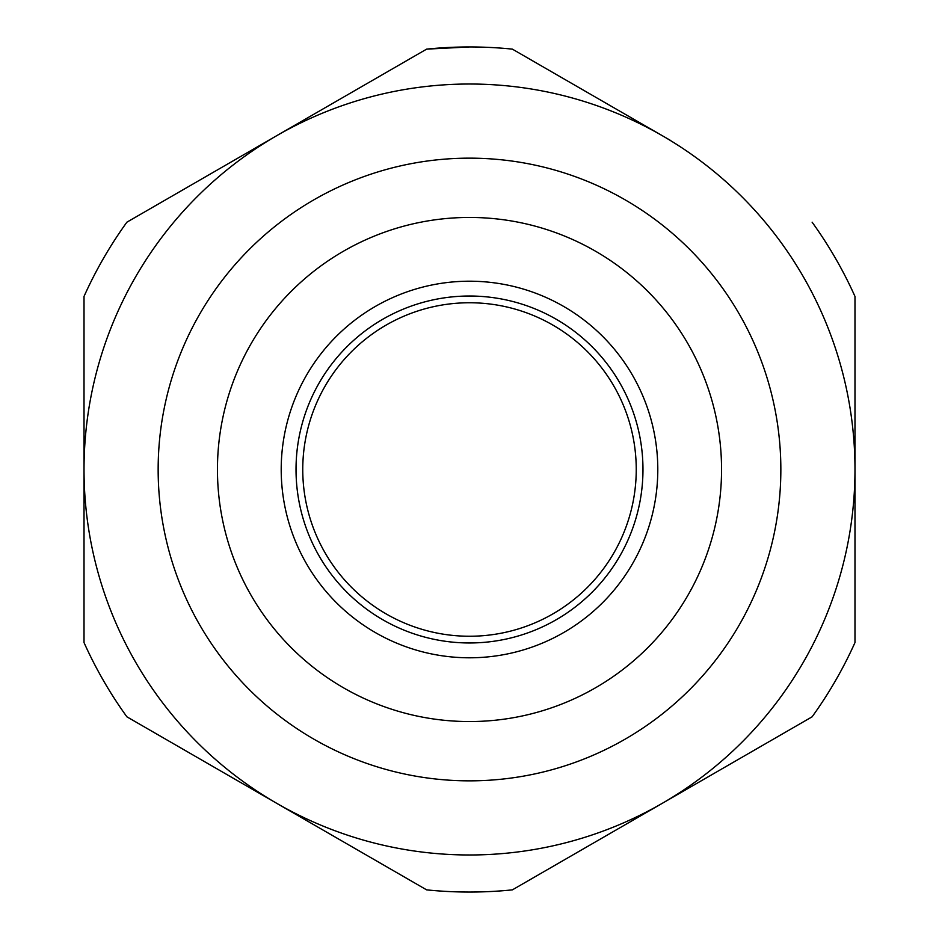 <?xml version="1.0" encoding="UTF-8"?>
<svg xmlns="http://www.w3.org/2000/svg" width="939" height="939" viewBox="0 0 939 939"><rect width="100%" height="100%" fill="white"/><g stroke="black" fill="none" stroke-linecap="round" stroke-linejoin="round"><path stroke-width="1.41" d="M670.117 798.796L512.365 889.867A422.55 422.55 0 0 1 426.635 889.867L126.882 716.809A422.55 422.55 0 0 1 84.017 642.558L84.017 296.442A422.55 422.55 0 0 1 126.882 222.191L426.635 49.133A422.55 422.55 0 0 1 469.5 46.95L426.635 49.133M84.017 469.23L84.017 296.442A422.55 422.55 0 0 1 126.882 222.191M854.983 296.442A422.55 422.55 0 0 0 812.118 222.191A422.55 422.55 0 0 1 854.983 296.442L854.983 642.558A422.55 422.55 0 0 1 812.118 716.809L662.241 803.338A385.483 385.483 0 0 1 84.017 469.5A385.483 385.483 0 0 1 662.241 135.662L670.117 140.204M268.883 140.204L276.759 135.662M854.983 469.77L854.983 642.558A422.55 422.55 0 0 1 812.118 716.809M268.883 798.796L126.882 716.809A422.55 422.55 0 0 1 84.017 642.558M469.5 892.05A422.55 422.55 0 0 0 512.365 889.867M469.5 46.95A422.55 422.55 0 0 1 512.365 49.133L662.241 135.662A385.483 385.483 0 0 1 662.241 803.338M469.5 721.551A252.051 252.051 0 0 1 217.449 469.5A252.051 252.051 0 0 1 469.5 217.449A252.051 252.051 0 0 1 721.551 469.5A252.051 252.051 0 0 1 469.5 721.551A252.051 252.051 0 0 1 217.449 469.5A252.051 252.051 0 0 1 469.5 217.449M469.5 657.793A188.293 188.293 0 0 0 657.793 469.5A188.293 188.293 0 0 0 286.231 426.294A188.293 188.293 0 0 0 469.5 657.793M469.5 642.969A173.469 173.469 0 0 0 642.969 469.5A173.469 173.469 0 0 0 300.656 429.698A173.469 173.469 0 0 0 469.5 642.969M330.61 377.232A166.743 166.743 0 0 0 377.232 608.39A166.743 166.743 0 0 0 608.39 561.768A166.743 166.743 0 0 0 561.768 330.61A166.743 166.743 0 0 0 330.61 377.232M469.5 780.849A311.349 311.349 0 0 1 158.151 469.5A311.349 311.349 0 0 1 469.5 158.151A311.349 311.349 0 0 1 780.849 469.5A311.349 311.349 0 0 1 469.5 780.849"/></g></svg>
